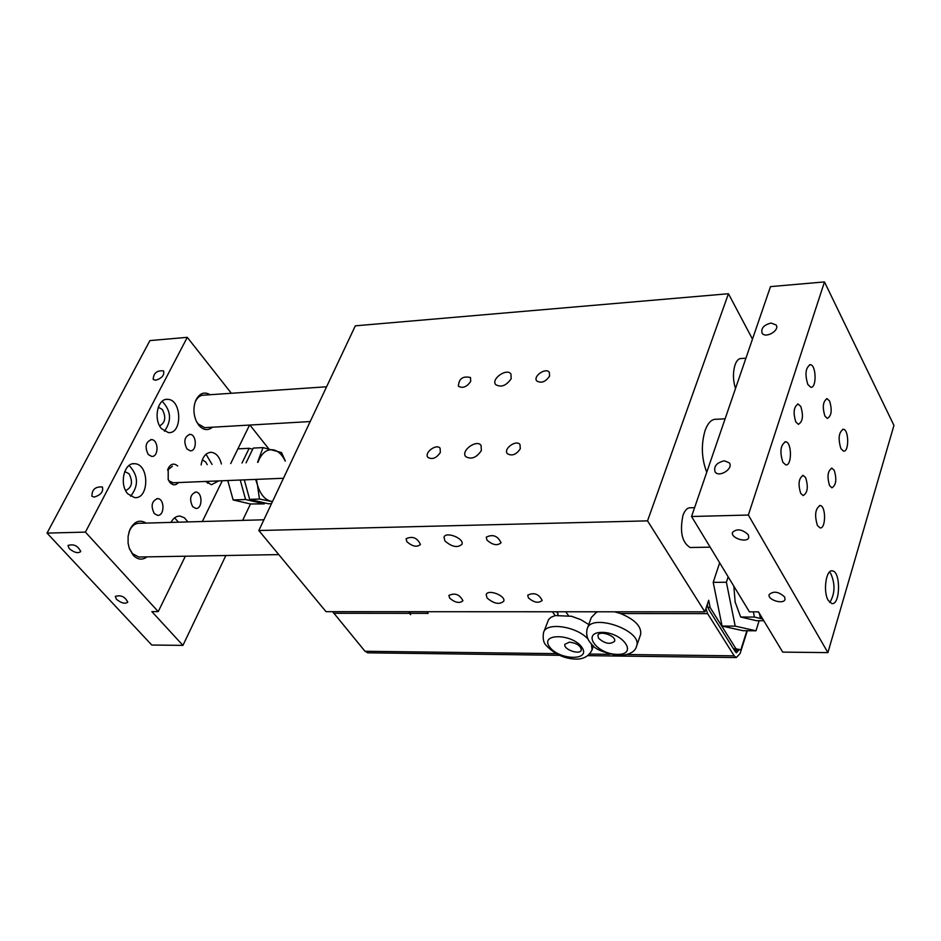 <?xml version="1.0" encoding="UTF-8"?>
<svg xmlns="http://www.w3.org/2000/svg" width="941" height="941" viewBox="0 0 941 941"><rect width="100%" height="100%" fill="white"/><g stroke="black" fill="none" stroke-linecap="round" stroke-linejoin="round"><path stroke-width="1.41" d="M511.163 378.741C506.246 385.751 501.082 387.716 495.684 384.61C490.826 378.964 506.834 367.778 510.939 373.965L511.163 378.741M481.357 450.598C476.452 457.749 471.241 459.761 465.736 456.62C460.525 450.821 476.605 439.024 481.051 445.375L481.357 450.598M444.952 540.969L443.987 537.276C445.552 531.03 464.419 538.381 461.972 544.286C457.585 548.097 451.915 546.992 444.952 540.969M487.085 597.994L486.203 594.665C487.603 588.76 506.023 595.653 503.753 601.228C499.448 604.863 493.896 603.781 487.085 597.994M627.447 654.524L734.18 655.842L736.321 657.559L740.108 653.513L747.307 630.741M741.449 358.486C738.803 358.333 736.674 360.474 735.05 364.908C732.792 372.507 732.945 380.387 735.497 388.562M690.659 507.775C687.483 507.528 684.93 510.057 682.978 515.35C679.602 531.771 682.002 542.486 690.141 547.521L691.494 547.497M558.66 611.768L557.037 612.438M752.482 339.101L728.44 293.733L647.537 520.867L258.834 530.524L326.033 611.674L704.868 611.838L708.679 600.287L710.149 607.545L735.98 648.796L733.451 648.772M725.099 418.816L716.43 419.263C711.761 418.945 707.973 422.697 705.08 430.519C700.974 444.658 701.527 458.573 706.75 472.241M728.169 576.833L726.393 582.256L735.203 626.13L722.076 626.071L713.207 582.35L719.665 562.824M726.393 582.256L713.207 582.35M735.203 626.13L755.988 630.788L743.025 630.705L722.076 626.071M755.988 630.788L759.14 620.719M734.039 649.713L740.861 649.796L735.98 648.796M740.861 649.796L746.883 630.729M543.792 631.952L548.568 619.637L550.873 617.367L555.143 615.567L571.599 616.284L580.832 619.66L588.772 624.518M557.684 615.085L558.107 613.944L556.566 611.768M569.528 642.127C576.904 643.173 580.832 645.797 581.315 650.019C580.103 655.43 562.918 649.396 564.918 644.256L569.528 642.127M555.143 615.567L552.449 611.768M426.885 611.709L428.179 613.367L409.617 613.356L410.652 614.673L408.594 611.709M332.632 611.674L364.99 651.278L555.955 653.642M734.18 655.842L707.608 613.626L705.95 608.533M614.532 611.791L620.554 613.544C634.834 619.484 641.539 626.4 640.68 634.316L640.468 634.916M587.372 628.365L591.313 617.496L596.288 612.415L595.853 611.791M565.788 611.779L568.47 615.579M596.288 612.415L597.923 611.791M598.57 638.28L597.876 635.469C599.088 629.882 616.637 635.893 614.602 641.197C610.356 644.75 605.016 643.773 598.57 638.28M738.709 649.772L736.497 652.783L735.427 651.925L708.914 609.662L707.961 607.545L710.149 607.545M707.314 604.393L707.961 607.545M616.896 611.791L617.178 612.462M410.3 611.709L409.617 613.356M368.166 652.831L364.99 651.278M704.868 611.838L647.537 520.867M486.979 540.11L486.25 537.158C492.813 533.97 497.742 535.841 501.047 542.757C497.377 545.98 492.696 545.086 486.979 540.11M406.9 541.745L406.077 538.722C412.476 535.841 417.263 537.758 420.439 544.474C416.992 547.439 412.476 546.533 406.9 541.745M528.395 597.853L527.725 595.183C534.029 592.16 538.852 593.912 542.169 600.44C538.57 603.499 533.982 602.628 528.395 597.853M449.657 598.123L448.904 595.394C455.056 592.654 459.726 594.453 462.925 600.793C459.537 603.628 455.115 602.734 449.657 598.123M440.329 452.503C436.412 458.185 432.284 459.82 427.943 457.397C423.768 452.856 436.53 443.258 440.117 448.245L440.329 452.503M520.279 448.786C516.244 454.703 511.928 456.326 507.328 453.656C503.07 448.798 516.374 439.271 520.008 444.575L520.279 448.786M470.688 381.446C466.76 387.022 462.666 388.609 458.396 386.21C458.843 378.67 462.878 375.788 470.524 377.541L470.688 381.446M549.544 376.165C545.498 381.975 541.228 383.552 536.723 380.917C532.771 376.188 546.003 367.178 549.344 372.33L549.544 376.165M258.834 530.524L355.322 325.833L728.44 293.733M173.226 482.768L169.157 480.969L168.063 479.287M167.604 470.159L172.391 466.242M94.3 497.071L91.936 496.295C91.853 489.579 95.347 486.473 102.404 486.979C103.557 491.614 100.852 494.966 94.3 497.071M155.736 380.246L153.207 379.458C153.477 373.095 156.935 370.248 163.593 370.907C164.534 375.118 161.911 378.235 155.736 380.246M69.234 548.627L67.999 545.474C73.727 543.745 77.974 545.768 80.738 551.555C78.091 553.626 74.257 552.649 69.234 548.627M116.461 599.311L115.32 596.418C120.836 594.736 124.988 596.653 127.764 602.158C125.141 604.157 121.377 603.205 116.461 599.311M177.673 466.007C173.967 462.878 170.803 463.69 168.204 468.442L168.204 479.651L169.933 482.521C172.885 485.544 175.744 485.556 178.508 482.545M225.864 555.519L182.93 645.385L151.866 611.591L158.229 611.603L185.342 556.213M202.327 521.514L222.288 480.769M230.71 463.56L249.553 425.061M158.229 611.603L85.419 532.112L187.294 337.337L231.345 393.279M146.22 523.102C139.574 519.173 134.116 521.373 129.834 529.701L128.117 536.182L128.105 543.216L129.352 548.579L133.175 555.249C137.668 559.777 142.291 560.318 147.055 556.872M210.078 394.726C204.244 391.327 199.48 393.197 195.81 400.337C193.176 407.135 193.34 414.099 196.304 421.203L198.833 425.308C203.338 430.284 207.879 430.919 212.443 427.214M161.558 428.72C153.101 419.486 157.606 398.055 167.674 399.349C181.895 399.349 182.636 434.224 168.392 432.601L161.558 428.72M171.015 522.396C173.332 518.032 176.355 515.927 180.072 516.08L184.389 517.785L187.929 521.926M127.905 493.919C118.931 484.65 124.036 462.184 134.692 463.725C149.501 463.972 149.396 499.506 134.575 497.601L127.905 493.919M201.127 464.925C202.48 456.761 205.903 452.562 211.384 452.303C216.242 453.044 219.571 456.938 221.394 463.984M218.63 480.91L211.502 484.709L205.561 481.451M148.255 454.491C144.573 446.857 145.655 441.894 151.501 439.612C158.747 439.67 158.911 457.267 151.654 456.397L148.255 454.491M154.253 513.539C150.584 505.893 151.713 500.906 157.653 498.601C164.863 498.765 164.651 516.291 157.453 515.315L154.253 513.539M186.918 448.904C183.389 441.458 184.412 436.612 189.988 434.366C196.904 434.413 197.116 451.621 190.188 450.786L186.918 448.904M192.67 506.658C189.153 499.189 190.223 494.331 195.881 492.061C202.774 492.19 202.633 509.34 195.752 508.411L192.67 506.658M207.502 483.204L209.278 481.298M212.043 464.419L206.02 454.244M207.22 464.642L205.656 461.902L202.315 459.867M130.611 496.26C138.903 485.638 138.398 475.381 129.093 465.489M125.647 490.579C132.046 487.509 133.163 481.874 128.999 473.688L124.706 471.559M178.484 522.184L174.603 517.832M164.404 431.26C171.885 420.768 171.156 410.782 162.193 401.289M159.652 425.861C165.369 422.627 166.263 417.169 162.334 409.476L158.276 407.241M140.374 556.99L138.692 557.013L132.434 553.59L129.199 548.097M128.811 532.677L129.47 530.9C131.881 525.678 135.245 523.137 139.55 523.278L263.892 519.785M206.22 427.567L204.632 427.661L198.057 423.838L196.293 421.168M194.928 402.76L195.363 401.666C197.41 397.29 200.245 395.114 203.856 395.149L326.598 386.775M249.918 425.038L268.632 448.704M187.294 337.337L149.913 340.595L47.05 533.1L151.772 645.032L182.93 645.385M264.739 502.917L264.28 503.894L250.482 503.976L242.637 520.385M47.05 533.1L85.419 532.112M771.102 323.045L776.16 324.998C780.042 330.503 765.245 338.925 762.034 333.043C760.975 328.15 763.998 324.821 771.102 323.045M724.358 460.808L729.322 462.854C733.827 468.724 718.853 478.063 715.031 471.794C713.619 466.277 716.724 462.619 724.358 460.808M748.307 534.77L748.777 537.429C747.519 543.392 730.451 538.123 732.486 532.406C736.885 528.371 742.167 529.16 748.307 534.77M784.606 596.935L785.041 599.299C783.912 604.898 767.28 599.946 769.162 594.583C773.467 590.783 778.619 591.571 784.606 596.935M824.481 281.924L770.503 286.617L691.553 516.503L749.424 611.85L758.47 611.862L782.712 652.113L827.904 652.619L748.354 515.045L824.481 281.924L893.95 425.391L827.904 652.619M829.597 485.674C826.916 476.628 827.68 470.794 831.915 468.171L834.255 470.371C836.914 479.392 836.137 485.215 831.915 487.826L829.597 485.674M800.72 493.402C797.897 484.097 798.721 478.11 803.202 475.417L805.649 477.652C808.46 486.944 807.625 492.919 803.155 495.601L800.72 493.402M824.916 416.098C822.222 407.053 822.963 401.242 827.115 398.69L829.609 401.066C832.279 410.1 831.538 415.887 827.374 418.427L824.916 416.098M795.804 421.933C792.969 412.629 793.757 406.665 798.168 404.042L800.779 406.465C803.59 415.769 802.802 421.721 798.391 424.32L795.804 421.933M817.435 525.537C814.341 515.221 815.259 508.552 820.187 505.529C826.127 505.882 825.963 529.289 820.023 527.877L817.435 525.537M807.837 384.481C804.731 374.153 805.567 367.555 810.342 364.673C816.353 364.92 816.8 388.551 810.766 387.245L807.837 384.481M840.889 448.622C837.937 438.588 838.76 432.131 843.348 429.261C849.017 429.519 849.194 452.409 843.512 451.115L840.889 448.622M782.853 462.266C779.571 451.645 780.512 444.822 785.664 441.788C791.981 442.141 792.051 466.301 785.735 464.866L782.853 462.266M829.492 572.046L830.127 572.751M830.362 601.711L829.739 602.416M828.245 600.417C822.822 591.724 826.057 569.058 832.42 570.881C840.995 571.493 840.325 605.686 831.773 603.546L828.245 600.417M691.553 516.503L748.354 515.045M285.182 461.043C282.382 455.056 278.712 451.374 274.16 450.01C268.067 448.704 263.104 451.739 259.257 459.126L257.952 462.302M256.375 479.369L257.458 484.933C260.163 494.001 264.562 499.424 270.632 501.188L272.525 501.459M246.083 462.843L253.235 448.092L263.021 447.598L281.547 452.574L285.346 461.043M257.575 462.313L263.021 447.598M271.49 503.658L268.326 503.764L249.647 499.377L244.307 479.863M249.647 499.377L259.445 499.036L257.458 484.933L255.646 479.404M272.443 501.647L259.445 499.036M757.987 611.862L759.328 613.297M763.81 620.731L756.517 620.719L740.661 617.025L754.4 617.049L762.786 619.025M753.376 611.85L754.4 617.049M733.815 586.137L735.156 602.052L740.661 617.025M829.433 572.104L830.738 573.504C835.255 583.726 835.067 593.195 830.162 601.911L829.68 602.369M250.482 503.976L233.145 499.953L227.769 480.533M242.013 463.031L249.177 448.304L252.682 449.233M237.897 448.869L249.177 448.304M233.145 499.953L245.589 499.518L240.237 480.028M264.28 503.894L245.589 499.518M761.834 617.461L760.163 617.061L759.458 613.508M760.163 617.061L761.598 617.061M549.591 646.914C539.381 633.187 572.128 633.375 581.832 647.243C591.618 660.982 559.225 660.488 549.591 646.914M591.383 643.867L592.077 649.76C588.937 656.336 583.291 659.441 575.139 659.076C564.106 658.582 554.449 654.054 546.192 645.467C543.486 642.785 542.592 638.516 543.533 632.634C545.721 621.73 576.857 626.2 588.101 639.186M593.465 645.891L591.842 650.419M409.582 613.356L333.643 613.285M589.548 654.054L609.827 654.313M707.608 613.626L620.554 613.544M617.32 654.395C596.594 654.301 581.02 632.223 602.099 632.376C623.295 632.458 638.468 654.854 617.32 654.395M640.68 634.316L636.657 645.938C635.351 651.69 629.494 654.936 619.06 655.654C603.687 652.889 594.571 649.078 591.713 644.209C587.396 639.962 585.867 634.904 587.125 629.035C590.654 612.509 642.691 630.223 636.657 645.938L636.434 646.561M734.674 650.725L738.391 650.76M736.321 657.559L587.784 655.654M559.213 655.289L367.519 652.819M283.464 478.263L172.403 482.804M167.78 469.724L168.204 468.442M195.105 492.096L195.881 492.061M189.165 434.413L189.988 434.366M156.818 498.636L157.653 498.601M150.619 439.659L151.501 439.612M209.831 452.386L211.384 452.303M132.893 463.807L134.692 463.725M178.484 516.127L180.072 516.08M165.934 399.466L167.674 399.349M129.47 530.9L129.834 529.701M195.363 401.666L195.81 400.337M831.915 468.171L831.326 468.195M803.202 475.417L802.567 475.44M827.115 398.69L826.504 398.725M798.168 404.042L797.498 404.077M820.187 505.529L819.517 505.54M810.342 364.673L809.601 364.72M843.348 429.261L842.701 429.284M785.664 441.788L784.888 441.823M832.42 570.881L831.503 570.893M204.632 427.661L310.201 421.556M740.167 358.58L745.931 358.192M138.692 557.013L278.771 554.602M690.141 547.521L710.161 547.168M689.271 507.811L694.587 507.658"/></g></svg>
